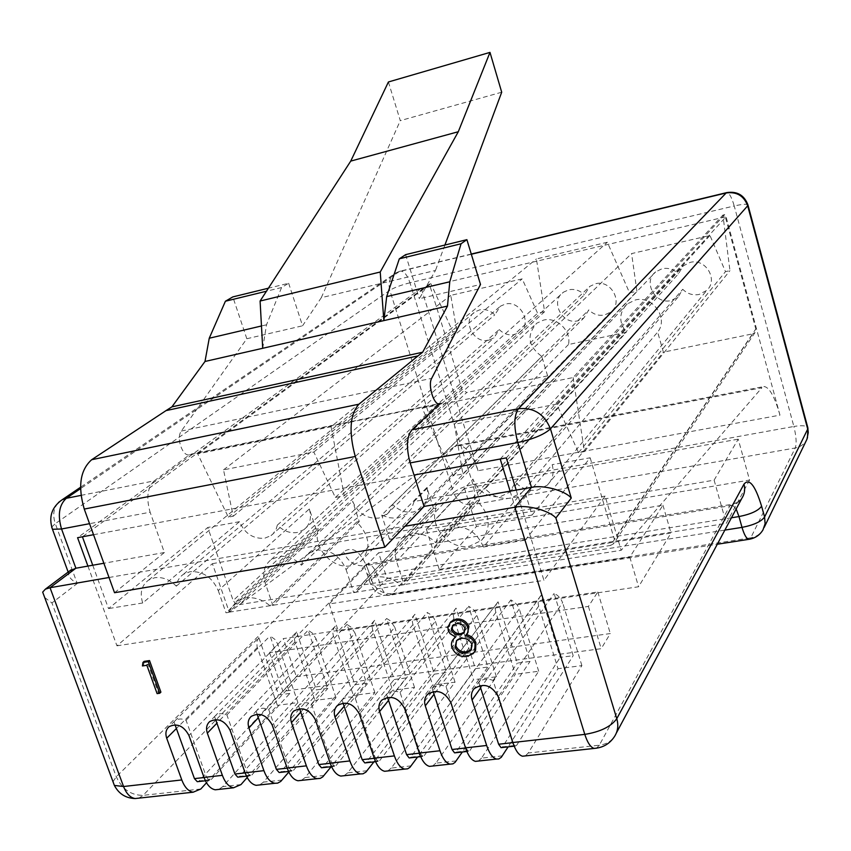 <?xml version="1.0" encoding="UTF-8"?>
<svg xmlns="http://www.w3.org/2000/svg" width="851" height="851" viewBox="0 0 851 851"><rect width="100%" height="100%" fill="white"/><g stroke="black" fill="none" stroke-linecap="round" stroke-linejoin="round"><path stroke-width="0.64" stroke-dasharray="4.25 3.19" d="M204.038 777.537L206.495 777.261L186.039 720.223C181.72 718.393 178.008 718.616 174.923 720.882L258.821 637.622L278.617 694.916L289.861 693.416L270.086 635.942L274.905 639.399L277.958 644.452L188.933 735.455M258.821 637.622L256.896 641.367L257.076 646.707L277.352 705.33L206.495 782.76M240.982 784.59L222.792 786.59L297.946 702.639L277.352 705.33M297.946 702.639L277.958 644.452M186.039 720.223L270.086 635.942M245.141 772.889L247.29 772.644L226.898 714.925C222.398 713.053 218.558 713.319 215.377 715.734L296.637 631.963L316.359 689.884L327.837 688.363L308.136 630.251L312.413 633.112L316.093 638.846L230.089 730.296M296.637 631.963C294.329 634.676 293.797 638.005 295.02 641.941L314.976 700.426L247.194 777.516M282.096 780.069L263.48 782.112L336.007 697.682L314.976 700.426M336.007 697.682L316.093 638.846M226.898 714.925L308.136 630.251M287.191 768.134L289.01 767.932L268.703 709.511C264.023 707.585 260.034 707.904 256.747 710.489L335.241 626.187L354.888 684.757L366.6 683.193L346.985 624.432L351.325 627.336L355.037 633.123L272.192 725.031M335.241 626.187C332.869 628.932 332.294 632.304 333.518 636.282L353.388 695.416L288.829 772.059M324.135 775.442L305.105 777.537L374.855 692.608L353.388 695.416M374.855 692.608L355.037 633.123M268.703 709.511L346.985 624.432M330.22 763.273L331.699 763.102L311.477 703.968C306.594 701.979 302.456 702.373 299.063 705.139L374.663 620.294L394.215 679.513L406.182 677.928L386.652 618.496L390.396 620.826L394.79 627.283L315.285 719.627M374.663 620.294C372.227 623.07 371.61 626.474 372.823 630.506L392.609 690.299L331.177 766.687M367.164 770.719L347.676 772.857L414.522 687.438L392.609 690.299M414.522 687.438L394.79 627.283M311.477 703.968L386.652 618.496M374.259 758.294L375.387 758.167L355.271 698.288C350.155 696.246 345.846 696.714 342.357 699.682L414.926 614.273L434.382 674.162L446.594 672.535L427.17 612.443L430.968 614.784L433.914 618.156L435.404 621.315L359.409 714.106M414.926 614.273C412.416 617.081 411.756 620.539 412.958 624.613L432.648 685.076L373.897 761.9M411.182 765.879L391.247 768.07L455.03 682.162L432.648 685.076M455.03 682.162L435.404 621.315M355.271 698.288L427.17 612.443M419.362 753.199L420.107 753.114L400.098 692.48C394.747 690.374 390.269 690.927 386.652 694.118L456.051 608.114L475.411 668.705L487.889 667.035L468.571 606.242L472.422 608.614L474.901 611.284L476.9 615.22L404.587 708.447M456.051 608.114C453.466 610.975 452.775 614.465 453.966 618.581L473.539 679.747L417.607 757.007M456.253 760.922L435.84 763.166L496.41 676.758L473.539 679.747M496.41 676.758L476.9 615.22M400.098 692.48L468.571 606.242M465.55 747.976L446.02 686.534C440.478 684.385 435.85 684.981 432.127 688.331L498.08 601.827L517.323 663.12L530.067 661.418L510.877 599.912L514.068 601.742L517.291 605.008L519.301 608.986L450.87 702.649M498.08 601.827L497.973 601.944C495.399 604.827 494.697 608.327 495.867 612.433L515.323 674.29L462.338 751.997M502.398 755.848L481.496 758.145L538.694 671.248L515.323 674.29M538.694 671.248L519.301 608.986M446.02 686.534L510.877 599.912M497.824 695.437L493.059 680.438C487.41 678.268 482.666 678.885 478.826 682.279L541.045 595.402L560.149 657.419L573.18 655.674L554.118 593.445L557.352 595.285L560.618 598.593L562.639 602.614L498.292 696.714M541.045 595.402L540.683 595.785C538.226 598.678 537.555 602.136 538.683 606.135L558.011 668.726L508.132 746.859M138.904 798.142L143.096 795.345L364.802 565.787L729.945 505.739L599.306 745.199L528.248 753.007L581.893 665.61L558.011 668.726M581.893 665.61L562.639 602.614M493.059 680.438L554.118 593.445M87.919 566.085L116.949 645.824L212.399 563.649L229.291 612.156L454.296 446.679L457.583 445.286C465.508 445.318 472.326 453.806 478.039 470.752L779.963 415.139L726.041 216.739L506.302 457.881M478.039 470.752L421.256 288.276L726.041 216.739M109.024 577.499L404.98 526.258M467.433 633.527L466.614 634.612M474.262 652.27L467.72 655.27C460.785 655.983 455.817 652.983 452.828 646.292L453.711 638.835M455.296 636.984L456.508 635.931L452.03 633.506L449.445 630.017L450.051 622.804M160.903 692.14L158.307 692.491L148.095 664.195L143.649 664.854L144.17 661.355M80.994 495.388L154.212 480.879L189.411 454.86C182.433 456.7 175.955 437.691 181.327 431.053L246.822 338.73L232.834 296.903M154.212 480.879C147.414 487.517 146.053 497.952 150.127 512.206L89.546 523.684M114.534 592.721L164.392 552.522L150.127 512.206M262.704 348.282L266.512 324.784L281.575 287.532L288.649 283.255L268.416 288.202M288.649 283.255L302.562 325.784L321.284 297.68L435.467 270.448L419.32 298.69L480.507 284.479M246.822 338.73L302.562 325.784M388.407 81.973L400.289 120.629L501.707 92.216M321.284 297.68L400.289 120.629M444.903 245.045L435.467 270.448M222.792 786.59L218.824 789.409M263.48 782.112L259.64 784.941M305.105 777.537L301.392 780.378M347.676 772.857L344.102 775.718M391.247 768.07L387.822 770.942M435.84 763.166L432.563 766.049M481.496 758.145L478.379 761.039M387.024 578.52L671.003 533.034L638.569 586.764L338.379 631.219L387.024 578.52L378.61 552.767L662.94 505.186L629.814 557.128L329.241 603.955L378.61 552.767M296.393 676.726L610.316 633.559L601.2 648.675L282.915 691.331L296.393 676.726L283.33 638.601L597.806 591.966L588.413 606.423L269.576 652.664L283.33 638.601M749.571 480.06L726.307 523.344L439.222 569.372L476.464 526.45L749.571 480.06L738.211 439.159L714.117 480.145L426.436 529.439L464.55 488.485L738.211 439.159M93.546 534.715L414.043 475.06L93.546 534.715M164.392 552.522L103.875 563.256M69.484 571.042L68.474 572.914C68.25 576.478 71.176 580.01 77.228 583.499L55.315 523.642L389.822 290.297L453.604 492.708L371.462 580.052L368.281 570.372L367.324 574.18C368.749 575.499 372.015 575.776 377.089 575.01L380.312 584.807L724.861 530.099M44.678 597.519L51.932 602.955L77.228 583.499M528.248 753.007L525.301 755.911M405.597 254.662L419.32 298.69M266.512 324.784L261.47 325.976M281.575 287.532L266.459 291.223M269.576 652.664L282.915 691.331M588.413 606.423L601.2 648.675M597.806 591.966L610.316 633.559M329.241 603.955L338.379 631.219M629.814 557.128L638.569 586.764M662.94 505.186L671.003 533.034M464.55 488.485L476.464 526.45M426.436 529.439L439.222 569.372M714.117 480.145L726.307 523.344M142.425 665.95L143.649 664.854M146.872 665.301L148.095 664.195M157.105 693.629L158.307 692.491M465.476 635.686L466.369 634.527M448.286 630.495L449.2 629.346M455.604 637.091L456.508 635.931M451.913 647.451L452.828 646.292M466.837 656.451L467.72 655.27M464.923 628.081L465.816 626.932C463.912 623.432 461.082 621.996 457.317 622.613L452.636 625.411L453.519 624.294M456.413 623.762L457.317 622.613M464.508 631.995L465.816 626.932M471.975 644.42L472.858 643.26C470.571 638.761 467.008 636.739 462.178 637.186L457.53 639.324L456.551 640.569M461.285 638.346L462.178 637.186M471.454 649.6L472.858 643.26M516.195 490.091L543.927 580.371L605.104 496.101L621.166 550.31L761.932 387.748L454.296 446.679M116.949 645.824L543.927 580.371M421.256 288.276L77.579 537.694M229.291 612.156L621.166 550.31M212.399 563.649L605.104 496.101M779.963 415.139C774.676 396.715 769.357 387.173 764.028 386.524L761.932 387.748M513.323 743.944L515.249 746.061L516.685 745.274L502.526 746.859L560.149 657.419M502.526 746.859L501.782 747.572M478.826 682.279L479.847 685.481M516.685 745.274L573.18 655.674M465.901 747.944L468.412 751.316L469.912 750.518L456.093 752.071L517.323 663.12M456.093 752.071L455.306 752.784M432.127 688.331L433.148 691.469M469.912 750.518L530.067 661.418M420.107 753.114L422.67 756.433L424.245 755.645L410.756 757.156L475.411 668.705M410.756 757.156L409.927 757.869M386.535 694.235L387.556 697.32M424.245 755.645L487.889 667.035M375.387 758.167L378.014 761.443L379.652 760.645L366.473 762.124L434.382 674.162M366.473 762.124L365.6 762.836M342.017 700.001L343.049 703.043M379.652 760.645L446.594 672.535M331.699 763.102L334.379 766.336L336.081 765.538L323.199 766.985L394.215 679.513M323.199 766.985L322.295 767.687M298.541 705.639L299.573 708.649M336.081 765.538L406.182 677.928M289.01 767.932L291.744 771.112L293.499 770.315L280.915 771.729L354.888 684.757M280.915 771.729L279.979 772.431M256.066 711.149L257.108 714.138M293.499 770.315L366.6 683.193M247.29 772.644L250.077 775.782L251.885 774.984L239.588 776.367L316.359 689.884M239.588 776.367L238.62 777.069M214.548 716.521L215.611 719.52M251.885 774.984L327.837 688.363M206.495 777.261L209.335 780.346L211.197 779.559L199.166 780.91L278.617 694.916M199.166 780.91L198.166 781.601M173.966 721.786L175.051 724.797M211.197 779.559L289.861 693.416M309.339 508.951C311.86 517.759 310.051 524.673 303.924 529.684L297.212 532.503C289.904 533.492 283.287 531.013 277.362 525.078L276.032 529.513L273.022 533.907L271.001 535.63L264.64 538.247C253.077 539.023 244.694 533.503 239.493 521.684L142.702 602.976C139.596 592.956 141.564 585.328 148.585 580.084L154.701 577.744C162.509 576.733 169.7 579.542 176.295 586.158C177.082 580.967 179.487 576.989 183.518 574.234L189.975 571.712C202.836 570.957 212.261 577.233 218.25 590.573L309.339 508.951L316.083 529.173L226.004 612.794L228.515 612.401L318.412 528.758C311.711 546.289 332.23 569.691 350.867 565.766L360.633 561.415L407.214 513.717L397.896 517.94L395.619 518.216L388.577 517.663L381.695 515.078L541.8 356.431C528.024 346.144 526.354 335.071 536.768 323.189L543.555 320.104C556.862 316.604 571.649 331.082 568.468 344.527L626.251 332.284C618.624 322.072 618.932 312.625 627.198 303.945L635.303 299.978C652.706 295.233 668.897 318.508 657.663 332.071L663.376 352.154L752.784 333.826L610.465 545.459L239.322 604.646L466.742 392.46L462.05 389.503L233.163 600.54L235.653 603.742L239.322 604.646M228.515 612.401L236.035 601.763L245.365 597.955C254.034 596.796 262.299 599.423 270.171 605.827L272.863 605.401L265.15 582.861C262.214 572.968 264.225 565.213 271.192 559.607L278.639 556.565C286.989 555.48 294.584 558.352 301.435 565.202L584.435 294.829L589.849 286.361L595.509 283.745C611.018 279.405 623.57 302.499 610.89 311.945L604.572 314.998C598.604 316.061 593.349 314.37 588.828 309.902L583.839 317.966L577.85 320.806C562.085 325.061 549.906 301.063 563.383 292.212L568.745 289.787C574.659 288.68 579.893 290.361 584.435 294.829M301.435 565.202L302.924 560.298L306.286 555.373L308.519 553.416L316.434 550.108C330.177 549.246 340.06 555.735 346.07 569.564L426.862 487.538L433.51 508.451L353.729 592.636L356.537 592.2L436.095 507.994C428.553 526.184 449.722 550.32 469.582 546.172L481.4 540.449L521.844 492.612L510.621 498.143C500.973 499.441 492.506 496.314 485.219 488.751L626.251 332.284M356.537 592.2L363.515 582.127L374.929 577.095C384.226 575.84 392.981 578.531 401.215 585.148L404.097 584.69L396.492 561.288C393.758 551.671 395.736 543.885 402.427 537.928L411.65 533.843C420.607 532.662 428.649 535.619 435.776 542.704L678.407 273.831L683.3 265.831L690.172 262.385C705.756 258.044 718.691 280.032 706.702 290.425L699.075 294.467C692.82 295.584 687.374 293.861 682.736 289.297L678.29 296.839L671.077 300.552C655.121 304.849 642.579 281.638 655.642 271.884L662.121 268.714C668.322 267.554 673.747 269.256 678.407 273.831M488.868 340.145C473.433 344.325 461.529 319.88 475.135 311.806L479.645 309.881C485.304 308.839 490.346 310.498 494.771 314.87L500.473 306.169L505.217 304.115C520.493 299.829 532.715 323.593 519.706 332.198L514.408 334.592C508.696 335.602 503.643 333.932 499.229 329.571L493.92 337.9L488.868 340.145M176.295 586.158L494.771 314.87M277.362 525.078L499.229 329.571M435.776 542.704L438.137 536.438L441.68 532.013L452.243 526.907C466.965 525.939 477.347 532.641 483.4 547.012L552.182 464.689C554.341 472.826 552.714 479.645 547.31 485.176L537.311 490.123C529.035 491.272 521.716 488.676 515.366 482.368L509.781 492.123L500.377 496.644C487.357 497.601 478.219 491.761 472.975 479.134L396.492 561.288M515.366 482.368L682.736 289.297M426.862 487.538C429.212 496.101 427.447 503.026 421.553 508.313L413.426 511.994C405.661 513.057 398.715 510.526 392.577 504.398L390.843 509.43L387.758 513.578L378.78 518.11C366.526 518.961 357.782 513.291 352.548 501.079L265.15 582.861M392.577 504.398L588.828 309.902M316.083 529.173L318.412 528.758M433.51 508.451L436.095 507.994M510.121 491.165L525.205 540.14L483.4 547.012M525.205 540.14L590.158 457.774L552.182 464.689M500.218 459.008L724.712 214.633L755.794 328.986L755.05 332.496L752.784 333.826M521.844 492.612L524.322 489.814L532.056 515.068L389.588 539.343L547.618 375.876L541.8 356.431M547.618 375.876L466.742 392.46M724.712 214.633L722.914 215.058L729.956 270.639L725.488 271.629L709.968 235.482L631.602 253.587L636.92 291.244L629.559 292.872L607.337 242.248L536.407 258.938L544.619 311.679L537.587 313.232L522.195 278.873L450.775 295.371L456.827 331.113L452.934 331.986L430.925 283.755L429.383 284.128L462.05 389.503M92.748 565.234L108.513 608.593L207.782 527.471L233.163 600.54M429.383 284.128L82.419 536.79M346.07 569.564L353.729 592.636M142.702 602.976L108.513 608.593M218.25 590.573L226.004 612.794M590.158 457.774L614.326 539.215L755.794 328.986M331.071 426.755L344.293 495.793L335.347 497.441L313.828 452.03L223.526 469.858L233.238 516.238L228.345 517.131L197.677 453.87L331.071 426.755L536.407 258.938M197.677 453.87L430.925 283.755M573.106 377.557L584.435 451.583L578.542 452.668L556.692 404.097L454.349 424.298L462.901 473.954L453.381 475.709L422.192 408.235L573.106 377.557L722.914 215.058M422.192 408.235L607.337 242.248M532.056 515.068L663.376 352.154M610.465 545.459L613.443 543.832L614.326 539.215M481.4 540.449C491.75 527.684 490.272 514.461 476.954 500.782L479.592 500.314L472.975 479.134M360.633 561.415C371.472 549.246 370.185 536.109 356.792 521.982L359.271 521.546L352.548 501.079M239.493 521.684L207.782 527.471M476.954 500.782L401.215 585.148M479.592 500.314L404.097 584.69M356.792 521.982L270.171 605.827M359.271 521.546L272.863 605.401M524.322 489.814L657.663 332.071M568.468 344.527L414.097 501.505L485.219 488.751M414.097 501.505L411.714 508.324L407.214 513.717M389.588 539.343L381.695 515.078M584.435 451.583L729.956 270.639M453.381 475.709L629.559 292.872M462.901 473.954L636.92 291.244M454.349 424.298L631.602 253.587M556.692 404.097L709.968 235.482M578.542 452.668L725.488 271.629M313.828 452.03L522.195 278.873M335.347 497.441L537.587 313.232M344.293 495.793L544.619 311.679M228.345 517.131L452.934 331.986M233.238 516.238L456.827 331.113M223.526 469.858L450.775 295.371M257.321 647.483L176.391 728.53M295.02 641.941L216.909 723.19M333.518 636.282L258.353 717.712M372.823 630.506L300.754 712.085M412.958 624.613L344.155 706.309M453.966 618.581L388.567 700.362M495.867 612.433L434.053 694.246M538.683 606.135L480.634 687.927M472.986 484.506L409.969 282.777L734.232 205.963L793.866 426.468L472.986 484.506C475.411 493.591 475.188 500.324 472.316 504.717L795.27 447.977L750.773 537.811L392.279 593.7L472.316 504.717C463.455 505.345 457.221 501.345 453.604 492.708C457.689 489.112 464.146 486.378 472.986 484.506M181.327 431.053L431.68 378.344M471.326 254.247L399.279 271.575L80.526 488.634M191.188 454.094L438.222 403.81M200.793 789.005L143.096 795.345C131.001 795.377 122.076 789.185 116.3 776.772L51.932 602.955M112.992 781.697L116.3 776.772L343.549 551.873C352.825 545.417 361.069 551.576 368.281 570.372M731.456 517.78L377.089 575.01C374.61 568 371.493 564.436 367.76 564.298L364.802 565.787C354.888 566.372 347.804 561.734 343.549 551.873M807.439 438.01L806.195 440.658C803.738 444.605 800.089 447.041 795.27 447.977C796.749 443.509 796.281 436.34 793.866 426.468C801.557 425.202 806.195 425.553 807.78 427.532L807.939 428.138M409.969 282.777C401.023 285.053 394.311 287.564 389.822 290.297C387.875 282.553 389.971 276.713 396.087 272.788L400.183 271.15C403.906 270.841 407.161 274.724 409.969 282.777M748.018 205.187L747.923 204.825C746.572 203.825 742.008 204.197 734.232 205.963C731.647 197.124 729.147 192.666 726.722 192.613M736.158 508.972L731.786 504.324C730.881 504.845 737.679 503.292 741.881 498.271C739.072 502.324 735.094 504.813 729.945 505.739L731.786 504.324L363.749 564.66L370.525 583.903L371.462 580.052C375.599 589.647 382.535 594.2 392.279 593.7L389.247 595.285C385.705 595.104 382.727 591.605 380.312 584.807C375.227 585.562 371.961 585.254 370.525 583.903C374.206 592.019 380.45 595.817 389.247 595.285L717.308 544.236M749.412 539.236L750.773 537.811C756.188 536.864 760.251 534.226 762.985 529.875L764.198 527.375M51.677 527.099L55.315 523.642C52.475 515.078 53.528 508.026 58.474 502.484M596.477 748.189L599.306 745.199C605.923 744.37 610.986 741.476 614.496 736.519L616.347 733.051M174.923 720.882L169.072 726.68M215.377 715.734L209.708 721.574M256.747 710.489L251.268 716.361M299.063 705.139L293.786 711.042M342.357 699.682L337.304 705.628M386.652 694.118L381.833 700.096M497.973 601.944L427.425 694.459M540.683 595.785L474.113 688.725M471.263 254.055L400.183 271.15L396.087 272.788L80.526 487.272M68.474 572.914L68.154 572.042M189.411 454.86L439.573 403.959M467.242 633.729L466.359 634.878M474.145 652.377L473.273 653.557M457.53 639.324L456.625 640.495M457.583 445.286L764.028 386.524M515.249 746.061L514.174 746.178M468.412 751.316L466.859 751.486M422.67 756.433L420.681 756.656M378.014 761.443L375.599 761.709M334.379 766.336L331.56 766.645M291.744 771.112L288.542 771.474M250.077 775.782L246.513 776.176M209.335 780.346L205.421 780.782M236.035 601.763L536.768 323.189M363.515 582.127L627.198 303.945M148.585 580.084L475.135 311.806M303.924 529.684L519.706 332.198M402.427 537.928L655.642 271.884M547.31 485.176L706.702 290.425M271.192 559.607L563.383 292.212M421.553 508.313L610.89 311.945M308.519 553.416L589.849 286.361M386.46 514.717L583.839 317.966M442.392 531.386L683.3 265.831M509.781 492.123L678.29 296.839M183.518 574.234L500.473 306.169M271.001 535.63L493.92 337.9M755.05 332.496L613.443 543.832"/><path stroke-width="1.28" d="M218.824 789.409L215.25 789.792C210.559 788.909 206.814 784.792 204.006 777.42L188.933 735.455C183.688 725.829 177.072 722.903 169.072 726.68C165.913 729.498 165.126 733.349 166.7 738.232L181.795 779.942C184.603 787.249 188.39 791.345 193.145 792.207L200.793 789.005L206.495 782.76M259.64 784.941L256.162 785.324C251.588 784.409 247.896 780.229 245.099 772.782L230.089 730.296C224.717 720.457 217.92 717.542 209.708 721.574C206.58 724.446 205.793 728.296 207.336 733.147L222.377 775.346C225.185 782.75 228.908 786.898 233.546 787.792L240.982 784.59L247.194 777.516M301.392 780.378L298.01 780.75C293.552 779.814 289.925 775.569 287.149 768.028L272.192 725.031C266.682 714.946 259.704 712.064 251.268 716.361C248.194 719.286 247.407 723.137 248.917 727.945L263.906 770.655C266.693 778.144 270.352 782.356 274.884 783.282L277.628 783.133L280.702 781.473L288.829 772.059M344.102 775.718L340.836 776.069C336.496 775.101 332.943 770.804 330.177 763.166L315.285 719.627C309.626 709.308 302.456 706.447 293.786 711.042C290.765 714.01 289.989 717.872 291.457 722.616L306.392 765.847C309.158 773.431 312.753 777.708 317.157 778.665L320.338 778.357L322.795 776.857L331.177 766.687M387.822 770.942L384.652 771.283C380.45 770.283 376.972 765.911 374.227 758.177L359.409 714.106C353.569 703.511 346.208 700.692 337.304 705.628C334.347 708.638 333.581 712.478 335.017 717.159L349.867 760.932C352.633 768.613 356.144 772.953 360.42 773.931L363.005 773.804L365.877 772.134L373.897 761.9M432.563 766.049L429.51 766.379C425.447 765.347 422.053 760.911 419.32 753.082L404.587 708.447C398.566 697.575 390.981 694.788 381.833 700.096C378.961 703.149 378.216 706.979 379.61 711.574L394.385 755.901C397.13 763.677 400.566 768.081 404.714 769.091L407.682 768.815L409.959 767.304L417.607 757.007M478.379 761.039L475.454 761.368C471.539 760.294 468.22 755.794 465.518 747.859L450.87 702.649C444.637 691.48 436.818 688.746 427.425 694.459C424.649 697.554 423.936 701.352 425.277 705.851L439.978 750.752C442.69 758.624 446.052 763.092 450.051 764.134L452.913 763.868L455.083 762.358L462.338 751.997M525.301 755.911L522.503 756.22C518.748 755.114 515.525 750.55 512.845 742.508L498.292 696.714C491.825 685.215 483.762 682.555 474.113 688.725C471.454 691.842 470.773 695.597 472.071 700.001L486.666 745.476C489.368 753.454 492.633 757.986 496.484 759.06L498.782 758.975L501.292 757.294L508.132 746.859M92.748 565.234L82.419 536.79L93.546 534.715L77.579 537.694L87.919 566.085L75.888 568.223L50.039 587.711L109.024 577.499M404.98 526.258L514.834 507.239L531.471 487.378L424.064 506.441L384.822 547.172L114.534 592.721L84.26 509.068C77.718 486.421 80.185 469.965 91.685 459.71L358.92 404.193L417.99 355.899L166.009 410.629L91.685 459.71M450.051 622.804L451.115 621.507L456.349 619.039C462.146 618.581 466.348 621.102 468.933 626.602L467.433 633.527M466.614 634.612C471.135 635.846 474.241 638.569 475.922 642.76L475.592 650.26L474.262 652.27M453.711 638.835L455.296 636.984M144.17 661.355L149.521 660.567L160.903 692.14L159.701 693.267L157.105 693.629L146.872 665.301L142.425 665.95L142.947 662.461L144.17 661.355M489.985 52.39L388.407 81.973L350.74 161.105L260.098 301.031L380.227 272.012L458.295 131.735L489.985 52.39L501.707 92.216L444.903 245.045M350.74 161.105L458.295 131.735M260.098 301.031L262.704 348.282L447.488 306.062L449.764 281.787L461.051 243.769L466.891 239.663L480.507 284.479L431.68 378.344C427.596 385.099 433.936 405.565 439.573 403.959L411.905 429.829L518.461 408.714L726.169 192.964L471.326 254.247M380.227 272.012L383.854 320.604L386.684 296.595L399.31 258.821L405.597 254.662L466.891 239.663M166.009 410.629L171.923 406.852L204.995 361.473L209.25 338.23L225.409 301.222L232.834 296.903L268.416 288.202M447.488 306.062L422.67 352.218L417.99 355.899M358.92 404.193C349.857 414.543 348.644 431.978 355.271 456.487L384.822 547.172M424.064 506.441L410.161 462.923C406.044 447.573 406.629 436.542 411.905 429.829M103.875 563.256L87.919 566.085M510.121 491.165L500.218 459.008L414.043 475.06L506.302 457.881L516.195 490.091M89.546 523.684L61.549 528.992L75.888 568.223L69.484 571.042M724.861 530.099L742.008 527.375L738.976 516.568C750.699 514.249 758.241 510.802 761.602 506.217L764.592 516.993L807.716 429.085L747.689 205.793L550.459 428.861L571.266 498.037C564.979 490.527 543.023 484.581 531.471 487.378L517.78 442.52L410.161 462.923M181.795 779.942L123.555 786.515L50.039 587.711L45.348 589.179L42.678 592.115L44.678 597.519M571.266 498.037L555.894 517.982C549.299 510.43 526.641 504.43 514.834 507.239L584.797 734.381L512.845 742.508M171.923 406.852L422.67 352.218M204.995 361.473L262.704 348.282M386.684 296.595L449.764 281.787M399.31 258.821L461.051 243.769M261.47 325.976L209.25 338.23M266.459 291.223L225.409 301.222M142.947 662.461L148.297 661.663L149.521 660.567M148.297 661.663L159.701 693.267M456.413 623.762L452.615 625.442L451.36 630.102C453.306 633.623 456.21 635.197 460.072 634.814L463.699 633.07L464.923 628.081C463.018 624.581 460.178 623.134 456.413 623.762M468.039 627.751L468.082 632.219L465.476 635.686C470.114 636.899 473.305 639.654 475.039 643.93L474.709 651.43L473.273 653.557L466.837 656.451C459.891 657.163 454.913 654.164 451.913 647.451C450.892 643.76 451.647 640.729 454.179 638.346L455.604 637.091L450.073 633.623L448.286 630.495L447.956 627.368L450.211 622.645L455.445 620.177C461.253 619.719 465.454 622.241 468.039 627.751L468.933 626.602M461.285 638.346L456.625 640.495L454.998 647.132C457.295 651.675 460.87 653.611 465.742 652.93L470.624 650.717L471.975 644.42C469.688 639.931 466.114 637.899 461.285 638.346M455.445 620.177L456.349 619.039M474.709 651.43L475.592 650.26M475.039 643.93L475.922 642.76M452.636 625.411L452.264 628.963C454.221 632.474 457.115 634.038 460.976 633.655L464.508 631.995M451.36 630.102L452.264 628.963M460.072 634.814L460.976 633.655M456.551 640.569L455.902 645.962C458.189 650.504 461.763 652.43 466.635 651.749L471.454 649.6M454.998 647.132L455.902 645.962M465.742 652.93L466.635 651.749M501.782 747.572L501.079 747.646L498.622 744.242L512.813 742.636L497.824 695.437M479.847 685.481L498.622 744.242M512.813 742.636L513.323 743.944M455.306 752.784L454.572 752.858L452.051 749.508L465.55 747.976M433.148 691.469L452.051 749.508M409.927 757.869L409.161 757.954L406.576 754.646L419.362 753.199M387.556 697.32L406.576 754.646M365.6 762.836L364.813 762.922L362.175 759.666L374.259 758.294M343.049 703.043L362.175 759.666M322.295 767.687L321.487 767.772L318.785 764.57L330.22 763.273M299.573 708.649L318.785 764.57M279.979 772.431L279.149 772.527L276.394 769.357L287.191 768.134M257.108 714.138L276.394 769.357M238.62 777.069L237.759 777.165L234.95 774.038L245.141 772.889M215.611 719.52L234.95 774.038M198.166 781.601L197.283 781.697L194.443 778.622L204.038 777.537M175.051 724.797L194.443 778.622M176.391 728.53L166.7 738.232M216.909 723.19L207.336 733.147M258.353 717.712L248.917 727.945M300.754 712.085L291.457 722.616M344.155 706.309L335.017 717.159M388.567 700.362L379.61 711.574M434.053 694.246L425.277 705.851M480.634 687.927L472.071 700.001M204.006 777.42L222.377 775.346M245.099 772.782L263.906 770.655M287.149 768.028L306.392 765.847M330.177 763.166L349.867 760.932M374.227 758.177L394.385 755.901M419.32 753.082L439.978 750.752M465.518 747.859L486.666 745.476M80.526 488.634L66.346 498.292L80.994 495.388M438.222 403.81L440.999 403.246M112.992 781.697L114.385 785.43L123.555 786.515C126.384 793.706 130.256 797.717 135.16 798.546L138.904 798.142M761.602 506.217C755.156 485.208 749.274 477.858 743.976 484.155L616.773 718.691C611.039 726.616 600.38 731.849 584.797 734.381C587.445 742.572 590.52 747.242 594.041 748.401C602.838 747.827 609.656 743.859 614.496 736.519C617.9 731.286 618.666 725.339 616.773 718.691L555.894 517.982M736.158 508.972L738.976 516.568L731.456 517.78M355.271 456.487L84.26 509.068M726.722 192.613L726.169 192.964C736.711 191.518 743.891 195.794 747.689 205.793L747.923 204.825C744.189 195.124 737.126 191.049 726.722 192.613L471.263 254.055M748.018 205.187L807.78 427.532L808.248 432.521L806.982 439.159L764.198 527.375M717.308 544.236L748.912 539.311C755.082 538.311 759.783 535.173 762.985 529.875L765.102 523.695L764.592 516.993C761.251 521.631 753.731 525.088 742.008 527.375C744.242 534.907 746.54 538.885 748.912 539.311L749.412 539.236M58.474 502.484L62.144 499.76L66.346 498.292C59.091 504.888 57.485 515.121 61.549 528.992L52.475 529.29L51.677 527.099M518.461 408.714C533.726 407.299 544.395 414.011 550.459 428.861C544.172 434.553 533.279 439.105 517.78 442.52C513.664 426.713 513.887 415.448 518.461 408.714M616.347 733.051L741.881 498.271C744.614 494.005 745.316 489.304 743.976 484.155M596.477 748.189L522.503 756.22M193.145 792.207L135.16 798.546C125.757 798.227 118.832 793.855 114.385 785.43L42.678 592.115M233.546 787.792L215.25 789.792M274.884 783.282L256.162 785.324M317.157 778.665L298.01 780.75M360.42 773.931L340.836 776.069M404.714 769.091L384.652 771.283M450.051 764.134L429.51 766.379M496.484 759.06L475.454 761.368M807.439 438.01L807.939 428.138M68.154 572.042L52.475 529.29C48.443 517.057 51.666 507.207 62.144 499.76L80.526 487.272M71.261 569.713L45.348 589.179M451.115 621.507L450.211 622.645M455.083 637.197L454.179 638.346M464.455 632.102L463.699 633.07M471.401 649.685L470.624 650.717M514.174 746.178L501.079 747.646M466.859 751.486L454.572 752.858M420.681 756.656L409.161 757.954M375.599 761.709L364.813 762.922M331.56 766.645L321.487 767.772M288.542 771.474L279.149 772.527M246.513 776.176L237.759 777.165M205.421 780.782L197.283 781.697"/></g></svg>
